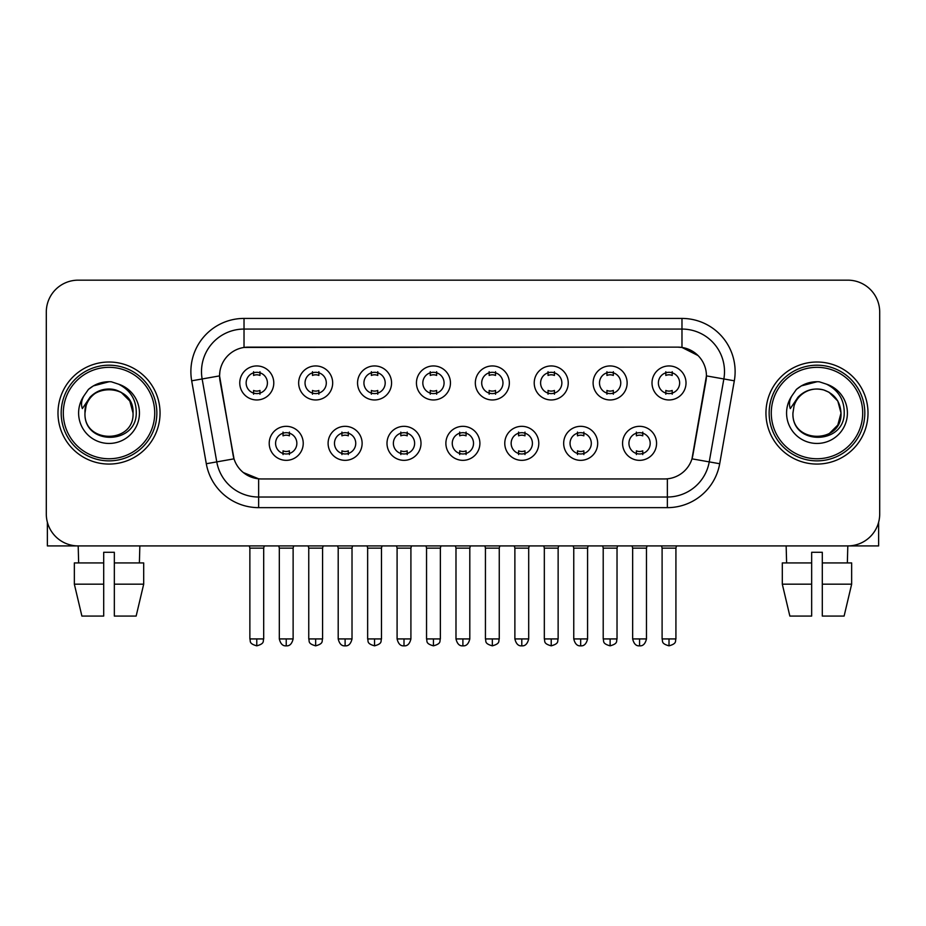 <?xml version="1.0" encoding="UTF-8"?>
<svg xmlns="http://www.w3.org/2000/svg" width="926" height="926" viewBox="0 0 926 926"><rect width="100%" height="100%" fill="white"/><g stroke="black" fill="none" stroke-linecap="round" stroke-linejoin="round"><path stroke-width="1.39" d="M362.124 443.334A17.004 17.004 0 0 1 345.109 460.338A17.004 17.004 0 0 1 328.105 443.334A17.004 17.004 0 0 1 345.109 426.33A17.004 17.004 0 0 1 362.124 443.334M334.483 443.334A10.626 10.626 0 0 0 345.109 453.96A10.626 10.626 0 0 0 355.746 443.334A10.626 10.626 0 0 0 345.109 432.708A10.626 10.626 0 0 0 334.483 443.334M421.006 443.334A17.004 17.004 0 0 1 404.002 460.338A17.004 17.004 0 0 1 386.999 443.334A17.004 17.004 0 0 1 404.002 426.33A17.004 17.004 0 0 1 421.006 443.334M393.376 443.334A10.626 10.626 0 0 0 404.002 453.96A10.626 10.626 0 0 0 414.628 443.334A10.626 10.626 0 0 0 404.002 432.708A10.626 10.626 0 0 0 393.376 443.334M479.899 443.334A17.004 17.004 0 0 1 462.896 460.338A17.004 17.004 0 0 1 445.881 443.334A17.004 17.004 0 0 1 462.896 426.33A17.004 17.004 0 0 1 479.899 443.334M452.258 443.334A10.626 10.626 0 0 0 462.896 453.96A10.626 10.626 0 0 0 473.522 443.334A10.626 10.626 0 0 0 462.896 432.708A10.626 10.626 0 0 0 452.258 443.334M538.793 443.334A17.004 17.004 0 0 1 521.789 460.338A17.004 17.004 0 0 1 504.774 443.334A17.004 17.004 0 0 1 521.789 426.33A17.004 17.004 0 0 1 538.793 443.334M511.152 443.334A10.626 10.626 0 0 0 521.789 453.96A10.626 10.626 0 0 0 532.415 443.334A10.626 10.626 0 0 0 521.789 432.708A10.626 10.626 0 0 0 511.152 443.334M597.687 443.334A17.004 17.004 0 0 1 580.671 460.338A17.004 17.004 0 0 1 563.668 443.334A17.004 17.004 0 0 1 580.671 426.33A17.004 17.004 0 0 1 597.687 443.334M570.046 443.334A10.626 10.626 0 0 0 580.671 453.96A10.626 10.626 0 0 0 591.309 443.334A10.626 10.626 0 0 0 580.671 432.708A10.626 10.626 0 0 0 570.046 443.334M656.569 443.334A17.004 17.004 0 0 1 639.565 460.338A17.004 17.004 0 0 1 622.561 443.334A17.004 17.004 0 0 1 639.565 426.33A17.004 17.004 0 0 1 656.569 443.334M628.939 443.334A10.626 10.626 0 0 0 639.565 453.96A10.626 10.626 0 0 0 650.191 443.334A10.626 10.626 0 0 0 639.565 432.708A10.626 10.626 0 0 0 628.939 443.334M303.23 443.334A17.004 17.004 0 0 1 286.227 460.338A17.004 17.004 0 0 1 269.211 443.334A17.004 17.004 0 0 1 286.227 426.33A17.004 17.004 0 0 1 303.23 443.334M275.589 443.334A10.626 10.626 0 0 0 286.227 453.96A10.626 10.626 0 0 0 296.852 443.334A10.626 10.626 0 0 0 286.227 432.708A10.626 10.626 0 0 0 275.589 443.334M332.677 382.959A17.004 17.004 0 0 1 315.662 399.963A17.004 17.004 0 0 1 298.658 382.959A17.004 17.004 0 0 1 315.662 365.944A17.004 17.004 0 0 1 332.677 382.959M305.036 382.959A10.626 10.626 0 0 0 315.662 393.585A10.626 10.626 0 0 0 326.299 382.959A10.626 10.626 0 0 0 315.662 372.321A10.626 10.626 0 0 0 305.036 382.959M391.571 382.959A17.004 17.004 0 0 1 374.555 399.963A17.004 17.004 0 0 1 357.552 382.959A17.004 17.004 0 0 1 374.555 365.944A17.004 17.004 0 0 1 391.571 382.959M363.93 382.959A10.626 10.626 0 0 0 374.555 393.585A10.626 10.626 0 0 0 385.193 382.959A10.626 10.626 0 0 0 374.555 372.321A10.626 10.626 0 0 0 363.93 382.959M450.453 382.959A17.004 17.004 0 0 1 433.449 399.963A17.004 17.004 0 0 1 416.445 382.959A17.004 17.004 0 0 1 433.449 365.944A17.004 17.004 0 0 1 450.453 382.959M422.823 382.959A10.626 10.626 0 0 0 433.449 393.585A10.626 10.626 0 0 0 444.075 382.959A10.626 10.626 0 0 0 433.449 372.321A10.626 10.626 0 0 0 422.823 382.959M509.346 382.959A17.004 17.004 0 0 1 492.343 399.963A17.004 17.004 0 0 1 475.327 382.959A17.004 17.004 0 0 1 492.343 365.944A17.004 17.004 0 0 1 509.346 382.959M481.705 382.959A10.626 10.626 0 0 0 492.343 393.585A10.626 10.626 0 0 0 502.968 382.959A10.626 10.626 0 0 0 492.343 372.321A10.626 10.626 0 0 0 481.705 382.959M568.24 382.959A17.004 17.004 0 0 1 551.225 399.963A17.004 17.004 0 0 1 534.221 382.959A17.004 17.004 0 0 1 551.225 365.944A17.004 17.004 0 0 1 568.24 382.959M540.599 382.959A10.626 10.626 0 0 0 551.225 393.585A10.626 10.626 0 0 0 561.862 382.959A10.626 10.626 0 0 0 551.225 372.321A10.626 10.626 0 0 0 540.599 382.959M627.133 382.959A17.004 17.004 0 0 1 610.118 399.963A17.004 17.004 0 0 1 593.115 382.959A17.004 17.004 0 0 1 610.118 365.944A17.004 17.004 0 0 1 627.133 382.959M599.492 382.959A10.626 10.626 0 0 0 610.118 393.585A10.626 10.626 0 0 0 620.756 382.959A10.626 10.626 0 0 0 610.118 372.321A10.626 10.626 0 0 0 599.492 382.959M686.016 382.959A17.004 17.004 0 0 1 669.012 399.963A17.004 17.004 0 0 1 652.008 382.959A17.004 17.004 0 0 1 669.012 365.944A17.004 17.004 0 0 1 686.016 382.959M658.386 382.959A10.626 10.626 0 0 0 669.012 393.585A10.626 10.626 0 0 0 679.638 382.959A10.626 10.626 0 0 0 669.012 372.321A10.626 10.626 0 0 0 658.386 382.959M273.783 382.959A17.004 17.004 0 0 1 256.78 399.963A17.004 17.004 0 0 1 239.765 382.959A17.004 17.004 0 0 1 256.78 365.944A17.004 17.004 0 0 1 273.783 382.959M246.142 382.959A10.626 10.626 0 0 0 256.78 393.585A10.626 10.626 0 0 0 267.406 382.959A10.626 10.626 0 0 0 256.78 372.321A10.626 10.626 0 0 0 246.142 382.959M206.301 463.729L191.682 380.806A53.152 53.152 0 0 1 244.024 318.428L681.976 318.428A53.152 53.152 0 0 1 734.318 380.806L719.699 463.729A53.152 53.152 0 0 1 667.357 507.645L258.643 507.645A53.152 53.152 0 0 1 206.301 463.729L234.012 458.845L220.006 380.817A28.706 28.706 0 0 1 248.272 347.134L677.728 347.134A28.706 28.706 0 0 1 705.994 380.817L692.868 455.233A28.706 28.706 0 0 1 664.602 478.95L261.398 478.95A28.706 28.706 0 0 1 233.132 455.233L219.566 375.887L202.146 378.965A42.515 42.515 0 0 1 244.024 329.066L681.976 329.066A42.515 42.515 0 0 1 723.854 378.965L709.235 461.877A42.515 42.515 0 0 1 667.357 497.019L258.643 497.019A42.515 42.515 0 0 1 216.765 461.877L202.146 378.965A42.515 42.515 0 0 1 201.498 371.581M57.991 413.042A51.023 51.023 0 0 0 109.013 464.065A51.023 51.023 0 0 0 160.048 413.042A51.023 51.023 0 0 0 109.013 362.02A51.023 51.023 0 0 0 57.991 413.042A51.023 51.023 0 0 0 109.013 464.065A51.023 51.023 0 0 0 160.048 413.042A51.023 51.023 0 0 0 109.013 362.02A51.023 51.023 0 0 0 57.991 413.042M765.952 413.042A51.023 51.023 0 0 0 816.987 464.065A51.023 51.023 0 0 0 868.009 413.042A51.023 51.023 0 0 0 816.987 362.02A51.023 51.023 0 0 0 765.952 413.042A51.023 51.023 0 0 0 816.987 464.065A51.023 51.023 0 0 0 868.009 413.042A51.023 51.023 0 0 0 816.987 362.02A51.023 51.023 0 0 0 765.952 413.042M244.024 318.428L244.024 347.447L677.728 347.134L681.976 347.447L698.019 355.538M219.566 375.829L219.89 371.581M664.602 478.95L261.398 478.95M258.643 507.645L258.643 478.811L243.318 472.538M734.318 380.806L706.434 375.887L691.988 458.845L719.699 463.729M692.868 455.233L692.694 456.136M233.306 456.136L233.132 455.233M879.7 312.05A31.889 31.889 0 0 0 847.811 280.161L78.189 280.161A31.889 31.889 0 0 0 46.3 312.05L46.3 514.023A31.889 31.889 0 0 0 78.189 545.912L847.811 545.912A31.889 31.889 0 0 0 879.7 514.023L879.7 312.05L879.7 514.023M46.3 312.05L46.3 514.023M847.811 280.161L78.189 280.161M78.652 562.927L78.189 545.912L847.811 545.912L847.348 562.927M253.585 394.21L253.585 390.459A8.16 8.16 0 0 0 259.963 390.459L259.963 394.21M256.78 638.928L249.87 638.928C250.842 641.07 248.388 643.501 256.78 645.839L256.78 638.928L263.69 638.928L263.69 548.146L249.87 548.146L249.314 545.912M263.69 548.146L264.246 545.912M259.963 371.708L259.963 375.447A8.16 8.16 0 0 0 253.585 375.447L253.585 371.708M283.032 454.585L283.032 450.835A8.16 8.16 0 0 0 289.41 450.835L289.41 454.585M286.227 638.928L279.316 638.928C280.52 643.859 282.824 646.163 286.227 645.839L286.227 638.928L293.125 638.928L293.125 548.146L279.316 548.146L278.749 545.912M293.125 548.146L293.692 545.912M289.41 432.083L289.41 435.833A8.16 8.16 0 0 0 283.032 435.833L283.032 432.083M312.479 394.21L312.479 390.459A8.16 8.16 0 0 0 318.857 390.459L318.857 394.21M315.662 638.928L308.752 638.928C309.735 641.07 307.282 643.501 315.662 645.839L315.662 638.928L322.572 638.928L322.572 548.146L308.752 548.146L308.196 545.912M322.572 548.146L323.139 545.912M318.857 371.708L318.857 375.447A8.16 8.16 0 0 0 312.479 375.447L312.479 371.708M371.372 394.21L371.372 390.459A8.16 8.16 0 0 0 377.75 390.459L377.75 394.21M374.555 638.928L367.645 638.928C368.629 641.07 366.175 643.501 374.555 645.839L374.555 638.928L381.466 638.928L381.466 548.146L367.645 548.146L367.09 545.912M381.466 548.146L382.021 545.912M377.75 371.708L377.75 375.447A8.16 8.16 0 0 0 371.372 375.447L371.372 371.708M430.254 394.21L430.254 390.459A8.16 8.16 0 0 0 436.632 390.459L436.632 394.21M433.449 638.928L426.539 638.928C427.511 641.07 425.057 643.501 433.449 645.839L433.449 638.928L440.359 638.928L440.359 548.146L426.539 548.146L425.983 545.912M440.359 548.146L440.915 545.912M436.632 371.708L436.632 375.447A8.16 8.16 0 0 0 430.254 375.447L430.254 371.708M489.148 394.21L489.148 390.459A8.16 8.16 0 0 0 495.526 390.459L495.526 394.21M492.343 638.928L485.432 638.928C486.405 641.07 483.951 643.501 492.343 645.839L492.343 638.928L499.253 638.928L499.253 548.146L485.432 548.146L484.877 545.912M499.253 548.146L499.808 545.912M495.526 371.708L495.526 375.447A8.16 8.16 0 0 0 489.148 375.447L489.148 371.708M341.925 454.585L341.925 450.835A8.16 8.16 0 0 0 348.303 450.835L348.303 454.585M345.109 638.928L338.198 638.928C339.414 643.859 341.717 646.163 345.109 645.839L345.109 638.928L352.019 638.928L352.019 548.146L338.198 548.146L337.643 545.912M352.019 548.146L352.575 545.912M348.303 432.083L348.303 435.833A8.16 8.16 0 0 0 341.925 435.833L341.925 432.083M400.819 454.585L400.819 450.835A8.16 8.16 0 0 0 407.197 450.835L407.197 454.585M404.002 638.928L397.092 638.928C398.296 643.859 400.599 646.163 404.002 645.839L404.002 638.928L410.912 638.928L410.912 548.146L397.092 548.146L396.536 545.912M410.912 548.146L411.468 545.912M407.197 432.083L407.197 435.833A8.16 8.16 0 0 0 400.819 435.833L400.819 432.083M459.701 454.585L459.701 450.835A8.16 8.16 0 0 0 466.079 450.835L466.079 454.585M462.896 638.928L455.986 638.928C457.189 643.859 459.493 646.163 462.896 645.839L462.896 638.928L469.806 638.928L469.806 548.146L455.986 548.146L455.43 545.912M469.806 548.146L470.362 545.912M466.079 432.083L466.079 435.833A8.16 8.16 0 0 0 459.701 435.833L459.701 432.083M47.365 522.195L47.365 545.912L170.673 545.912M878.635 522.195L878.635 545.912L755.327 545.912M156.853 413.042A47.839 47.839 0 0 0 109.013 365.203A47.839 47.839 0 0 0 61.185 413.042A47.839 47.839 0 0 0 109.013 460.87A47.839 47.839 0 0 0 156.853 413.042M154.723 413.042A45.71 45.71 0 0 0 109.013 367.333A45.71 45.71 0 0 0 63.304 413.042A45.71 45.71 0 0 0 109.013 458.752A45.71 45.71 0 0 0 154.723 413.042M86.095 405.82L84.961 413.042C83.641 445.684 136.435 445.082 136.261 413.042C136.353 399.777 130.439 390.147 118.516 384.151L111.328 381.79C102.659 381.28 95.019 383.827 88.41 389.429L84.081 395.645C81.442 400.101 80.863 404.419 82.345 408.609L90.088 397.138C97.299 389.927 105.877 387.543 115.831 389.996A24.03 24.03 0 0 0 86.095 405.82L84.984 413.042C83.514 382.033 134.525 382.033 133.043 413.042C134.525 444.04 83.514 444.04 84.984 413.042C83.514 382.033 134.525 382.033 133.043 413.042C134.525 444.04 83.514 444.04 84.984 413.042L86.095 405.82M133.043 413.042C134.525 444.04 83.514 444.04 84.984 413.042C83.514 444.04 134.525 444.04 133.043 413.042L129.825 401.027L121.028 392.23L115.831 389.996L121.028 392.23L129.825 401.027L133.043 413.042L129.825 401.027L121.028 392.23L115.831 389.996L121.028 392.23L129.825 401.027L133.043 413.042L129.825 401.027L121.028 392.23L115.831 389.996L121.028 392.23L129.825 401.027L133.043 413.042L129.825 401.027L121.028 392.23L115.831 389.996L121.028 392.23L129.825 401.027L133.043 413.042C132.302 401.49 126.561 393.816 115.831 389.996M111.479 436.945L110.715 437.014M88.479 389.371L93.352 385.899L109.268 381.697L93.352 385.899L88.479 389.371L93.352 385.899L109.268 381.697L93.352 385.899L88.479 389.371L93.352 385.899L109.268 381.697L93.352 385.899L88.479 389.371L93.352 385.899L109.268 381.697L93.352 385.899L88.479 389.371L93.352 385.899L109.268 381.697L93.352 385.899L88.479 389.371L93.352 385.899L109.268 381.697L93.352 385.899L88.479 389.371L93.352 385.899L109.268 381.697M864.815 413.042A47.839 47.839 0 0 0 816.987 365.203A47.839 47.839 0 0 0 769.147 413.042A47.839 47.839 0 0 0 816.987 460.87A47.839 47.839 0 0 0 864.815 413.042M862.696 413.042A45.71 45.71 0 0 0 816.987 367.333A45.71 45.71 0 0 0 771.277 413.042A45.71 45.71 0 0 0 816.987 458.752A45.71 45.71 0 0 0 862.696 413.042M794.068 405.82L792.922 413.042C791.603 445.684 844.396 445.082 844.223 413.042C844.327 399.777 838.412 390.147 826.478 384.151L819.29 381.79C810.632 381.28 802.992 383.827 796.383 389.429L792.043 395.645C789.403 400.101 788.825 404.419 790.306 408.609L798.05 397.138C805.261 389.927 813.838 387.543 823.793 389.996A24.03 24.03 0 0 0 794.068 405.82L792.957 413.042L794.068 405.82M823.793 389.996C834.523 393.816 840.264 401.49 841.016 413.042L837.798 401.027L829.002 392.23L823.793 389.996L829.002 392.23L837.798 401.027L841.016 413.042L837.798 401.027L829.002 392.23L823.793 389.996L829.002 392.23L837.798 401.027L841.016 413.042L837.798 401.027L829.002 392.23L823.793 389.996L829.002 392.23L837.798 401.027L841.016 413.042L837.798 401.027L829.002 392.23L823.793 389.996L829.002 392.23L823.793 389.996L829.002 392.23L837.798 401.027L841.016 413.042L837.798 401.027L829.002 392.23L823.793 389.996L829.002 392.23L837.798 401.027L841.016 413.042L837.798 425.057L829.002 433.854M841.016 413.042C842.486 444.04 791.475 444.04 792.957 413.042C791.475 444.04 842.486 444.04 841.016 413.042C842.486 444.04 791.475 444.04 792.957 413.042C791.475 444.04 842.486 444.04 841.016 413.042M819.441 436.945L818.688 437.014M796.441 389.371L801.314 385.899L817.23 381.697L801.314 385.899L796.441 389.371L801.314 385.899L817.23 381.697L801.314 385.899L796.441 389.371L801.314 385.899L817.23 381.697L801.314 385.899L796.441 389.371L801.314 385.899L817.23 381.697L801.314 385.899L796.441 389.371L801.314 385.899L817.23 381.697L801.314 385.899L796.441 389.371L801.314 385.899L817.23 381.697L801.314 385.899L796.441 389.371L801.314 385.899L817.23 381.697M74.346 562.927L74.346 584.179L81.893 616.068L74.346 584.179L74.346 562.927L103.7 562.927L103.7 552.29L114.338 552.29L114.338 562.927L143.692 562.927L143.692 584.179L136.145 616.068L143.692 584.179L114.338 584.179L114.338 562.927M139.849 545.912L139.386 562.927M103.7 562.927L103.7 616.068L81.893 616.068M74.346 584.179L103.7 584.179M136.145 616.068L114.338 616.068L114.338 584.179M811.662 562.927L811.662 584.179L782.308 584.179L789.855 616.068L782.308 584.179L782.308 562.927L811.662 562.927L811.662 552.29L822.3 552.29L822.3 562.927L851.654 562.927L851.654 584.179L844.107 616.068L851.654 584.179L822.3 584.179L822.3 562.927L822.3 616.068L844.107 616.068M811.662 584.179L811.662 616.068L789.855 616.068M786.151 545.912L786.614 562.927M548.042 394.21L548.042 390.459A8.16 8.16 0 0 0 554.419 390.459L554.419 394.21M551.225 638.928L544.326 638.928C545.298 641.07 542.844 643.501 551.225 645.839L551.225 638.928L558.135 638.928L558.135 548.146L544.326 548.146L543.759 545.912M558.135 548.146L558.702 545.912M554.419 371.708L554.419 375.447A8.16 8.16 0 0 0 548.042 375.447L548.042 371.708M606.935 394.21L606.935 390.459A8.16 8.16 0 0 0 613.313 390.459L613.313 394.21M610.118 638.928L603.208 638.928C604.192 641.07 601.738 643.501 610.118 645.839L610.118 638.928L617.029 638.928L617.029 548.146L603.208 548.146L602.652 545.912M617.029 548.146L617.584 545.912M613.313 371.708L613.313 375.447A8.16 8.16 0 0 0 606.935 375.447L606.935 371.708M665.817 394.21L665.817 390.459A8.16 8.16 0 0 0 672.195 390.459L672.195 394.21M669.012 638.928L662.102 638.928C663.074 641.07 660.62 643.501 669.012 645.839L669.012 638.928L675.922 638.928L675.922 548.146L662.102 548.146L661.546 545.912M675.922 548.146L676.478 545.912M672.195 371.708L672.195 375.447A8.16 8.16 0 0 0 665.817 375.447L665.817 371.708M518.595 454.585L518.595 450.835A8.16 8.16 0 0 0 524.973 450.835L524.973 454.585M521.789 638.928L514.879 638.928C516.083 643.859 518.386 646.163 521.789 645.839L521.789 638.928L528.7 638.928L528.7 548.146L514.879 548.146L514.312 545.912M528.7 548.146L529.255 545.912M524.973 432.083L524.973 435.833A8.16 8.16 0 0 0 518.595 435.833L518.595 432.083M577.488 454.585L577.488 450.835A8.16 8.16 0 0 0 583.866 450.835L583.866 454.585M580.671 638.928L573.761 638.928C574.977 643.859 577.28 646.163 580.671 645.839L580.671 638.928L587.582 638.928L587.582 548.146L573.761 548.146L573.206 545.912M587.582 548.146L588.137 545.912M583.866 432.083L583.866 435.833A8.16 8.16 0 0 0 577.488 435.833L577.488 432.083M636.382 454.585L636.382 450.835A8.16 8.16 0 0 0 642.76 450.835L642.76 454.585M639.565 638.928L632.655 638.928C633.859 643.859 636.162 646.163 639.565 645.839L639.565 638.928L646.475 638.928L646.475 548.146L632.655 548.146L632.099 545.912M646.475 548.146L647.031 545.912M642.76 432.083L642.76 435.833A8.16 8.16 0 0 0 636.382 435.833L636.382 432.083M681.976 318.428L681.976 347.447M667.357 478.811L667.357 507.645M191.682 380.806L202.146 378.965M84.081 395.645A30.408 30.408 0 0 0 109.013 443.45A30.408 30.408 0 0 0 118.516 384.151M792.043 395.645A30.408 30.408 0 0 0 816.987 443.45A30.408 30.408 0 0 0 826.478 384.151M249.87 638.928L249.87 548.146M263.69 638.928C262.706 641.07 265.16 643.501 256.78 645.839M279.316 638.928L279.316 548.146M293.125 638.928C291.921 643.859 289.618 646.163 286.227 645.839M308.752 638.928L308.752 548.146M322.572 638.928C321.6 641.07 324.054 643.501 315.662 645.839M367.645 638.928L367.645 548.146M381.466 638.928C380.493 641.07 382.947 643.501 374.555 645.839M426.539 638.928L426.539 548.146M440.359 638.928C439.387 641.07 441.829 643.501 433.449 645.839M485.432 638.928L485.432 548.146M499.253 638.928C498.269 641.07 500.723 643.501 492.343 645.839M338.198 638.928L338.198 548.146M352.019 638.928C350.815 643.859 348.512 646.163 345.109 645.839M397.092 638.928L397.092 548.146M410.912 638.928C409.709 643.859 407.405 646.163 404.002 645.839M455.986 638.928L455.986 548.146M469.806 638.928C468.602 643.859 466.299 646.163 462.896 645.839M544.326 638.928L544.326 548.146M558.135 638.928C557.163 641.07 559.617 643.501 551.225 645.839M603.208 638.928L603.208 548.146M617.029 638.928C616.056 641.07 618.51 643.501 610.118 645.839M662.102 638.928L662.102 548.146M675.922 638.928C674.95 641.07 677.392 643.501 669.012 645.839M514.879 638.928L514.879 548.146M528.7 638.928C527.484 643.859 525.181 646.163 521.789 645.839M573.761 638.928L573.761 548.146M587.582 638.928C586.378 643.859 584.075 646.163 580.671 645.839M632.655 638.928L632.655 548.146M646.475 638.928C645.272 643.859 642.968 646.163 639.565 645.839"/></g></svg>
